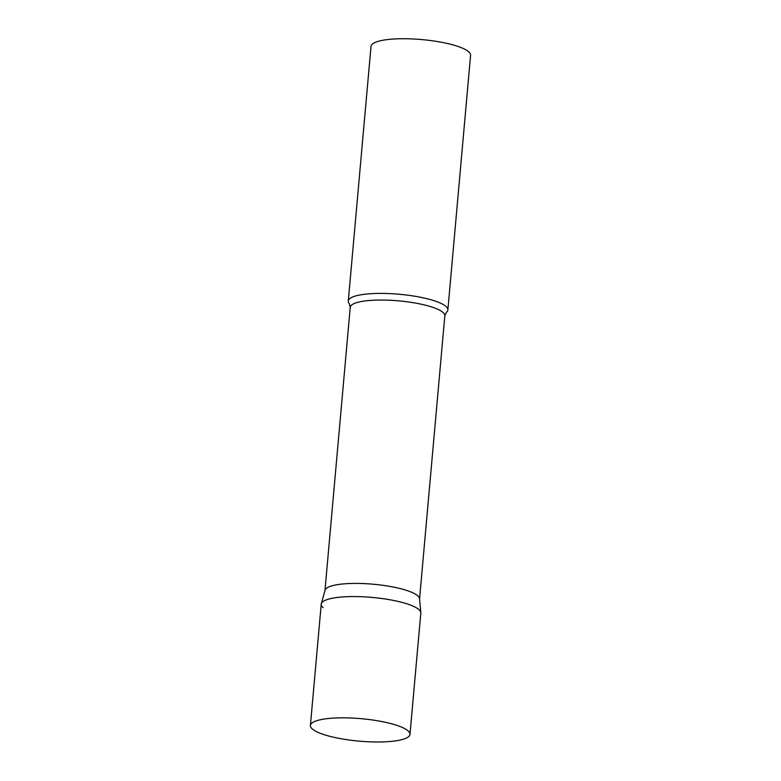 <?xml version="1.0" encoding="UTF-8"?>
<svg xmlns="http://www.w3.org/2000/svg" width="781" height="781" viewBox="0 0 781 781"><rect width="100%" height="100%" fill="white"/><g stroke="black" fill="none" stroke-linecap="round" stroke-linejoin="round"><path stroke-width="1.17" d="M409.986 734.355L420.813 613.085A49.984 11.276 -174.9 0 0 357.532 596.606A49.984 11.276 -174.9 0 0 321.225 604.201L310.408 725.471A49.984 11.276 -174.9 0 0 373.679 741.95A49.984 11.276 -174.9 0 0 409.986 734.355A49.984 11.276 -174.9 0 0 346.715 717.876A49.984 11.276 -174.9 0 0 310.408 725.471M321.313 603.742L325.023 590.231A47.485 10.709 5.1 0 1 367.216 583.768A47.485 10.709 5.1 0 1 417.786 595.835A47.485 10.709 5.1 0 1 419.543 598.676L420.813 612.626A49.984 11.276 5.1 0 0 418.958 609.639A49.984 11.276 5.1 0 0 365.723 596.938A49.984 11.276 5.1 0 0 321.313 603.742A49.984 11.276 5.1 0 0 323.08 607.647M446.019 306.464A49.984 11.276 5.1 0 1 447.864 309.92A49.984 11.276 5.1 0 1 446.4 312.302L444.838 315.739A47.485 10.709 5.1 0 0 443.081 312.459A47.485 10.709 5.1 0 0 391.545 300.343A47.485 10.709 5.1 0 0 350.239 307.294L349.302 303.633A49.984 11.276 5.1 0 1 348.287 301.027A49.984 11.276 5.1 0 1 391.769 293.715A49.984 11.276 5.1 0 1 446.019 306.464M348.287 301.027L371.014 46.372A49.984 11.276 5.1 0 1 414.496 39.05A49.984 11.276 5.1 0 1 468.746 51.81A49.984 11.276 5.1 0 1 470.592 55.256L447.864 309.92M324.964 590.446L350.239 307.294M419.563 598.89L444.838 315.739"/></g></svg>
